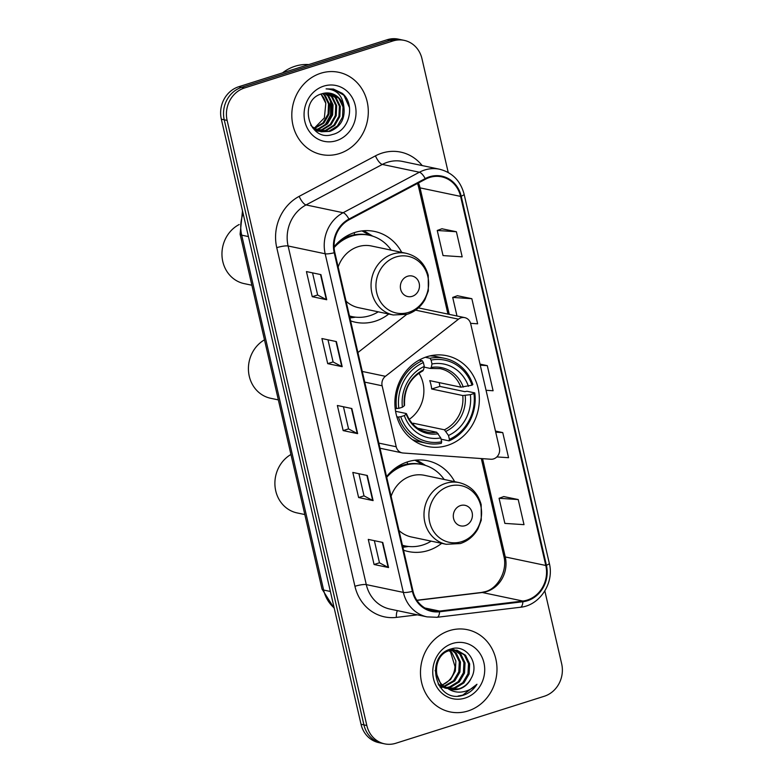 <?xml version="1.0" encoding="UTF-8"?>
<svg xmlns="http://www.w3.org/2000/svg" width="783" height="783" viewBox="0 0 783 783"><rect width="100%" height="100%" fill="white"/><g stroke="black" fill="none" stroke-linecap="round" stroke-linejoin="round"><path stroke-width="1.17" d="M461.03 317.829A8.75 7.938 101.9 0 0 458.505 319.17L385.412 376.31A8.75 7.938 101.9 0 0 382.133 385.784L396.218 446.76A8.75 7.938 101.9 0 0 402.139 452.877A8.75 7.938 101.9 0 0 403.118 453.014L490.843 459.239A8.75 7.938 101.9 0 0 499.397 448.091L470.691 323.751A8.75 7.938 101.9 0 0 464.769 317.634A8.75 7.938 101.9 0 0 461.03 317.829M454.649 481.672A46.393 42.047 101.9 0 0 427.518 460.756A46.393 42.047 101.9 0 0 407.728 461.804A46.393 42.047 101.9 0 0 386.567 476.641M403.548 550.185A46.393 42.047 101.9 0 0 408.423 551.555A46.393 42.047 101.9 0 0 428.213 550.518A46.393 42.047 101.9 0 0 441.681 543.343M426.872 356.745A46.393 42.047 101.9 0 0 394.877 403.314A46.393 42.047 101.9 0 0 427.557 446.496A46.393 42.047 101.9 0 0 447.347 445.449A46.393 42.047 101.9 0 0 479.343 398.87A46.393 42.047 101.9 0 0 446.662 355.697A46.393 42.047 101.9 0 0 426.872 356.745M401.708 252.361A46.393 42.047 101.9 0 0 374.577 231.445A46.393 42.047 101.9 0 0 354.787 232.482A46.393 42.047 101.9 0 0 334.087 246.753M350.608 320.873A46.393 42.047 101.9 0 0 355.482 322.244A46.393 42.047 101.9 0 0 375.272 321.196A46.393 42.047 101.9 0 0 388.74 314.032M406.612 314.482L357.919 352.546M464.769 317.634L419.15 308.032A8.75 7.938 101.9 0 0 418.376 307.915M448.228 172.495L421.968 58.725A26.26 23.803 101.9 0 0 404.175 40.364L398.39 39.15A26.26 23.803 101.9 0 0 387.184 39.737L238.737 86.737A26.26 23.803 101.9 0 0 221.335 119.192L361.032 724.275A26.26 23.803 101.9 0 0 378.825 742.636L381.722 743.243A26.26 23.803 101.9 0 1 363.929 724.892A26.26 23.803 101.9 0 0 381.722 743.243L384.61 743.85A26.26 23.803 101.9 0 0 395.816 743.263L544.263 696.263A26.26 23.803 101.9 0 0 561.665 663.808L544.841 590.95M404.175 40.364A26.26 23.803 101.9 0 0 392.978 40.961L244.531 87.96L241.634 87.353A26.26 23.803 101.9 0 0 224.232 119.799L363.929 724.892L224.232 119.799A26.26 23.803 101.9 0 1 241.634 87.353L390.081 40.344L241.634 87.353L238.737 86.737M401.278 39.757A26.26 23.803 101.9 0 0 390.081 40.344A26.26 23.803 101.9 0 1 401.278 39.757M320.785 73.25A42.018 38.073 101.9 0 0 291.805 115.434A42.018 38.073 101.9 0 0 321.402 154.535A42.018 38.073 101.9 0 0 339.333 153.585A42.018 38.073 101.9 0 0 368.304 111.411A42.018 38.073 101.9 0 0 338.706 72.3A42.018 38.073 101.9 0 0 320.785 73.25A42.018 38.073 101.9 0 0 291.805 115.434A42.018 38.073 101.9 0 0 321.402 154.535A42.018 38.073 101.9 0 0 339.333 153.585A42.018 38.073 101.9 0 0 368.304 111.411A42.018 38.073 101.9 0 0 338.706 72.3A42.018 38.073 101.9 0 0 320.785 73.25M449.462 630.628A42.018 38.073 101.9 0 0 420.481 672.812A42.018 38.073 101.9 0 0 450.088 711.913A42.018 38.073 101.9 0 0 468.009 710.974A42.018 38.073 101.9 0 0 496.99 668.79A42.018 38.073 101.9 0 0 467.382 629.689A42.018 38.073 101.9 0 0 449.462 630.628A42.018 38.073 101.9 0 0 420.481 672.812A42.018 38.073 101.9 0 0 450.088 711.913A42.018 38.073 101.9 0 0 468.009 710.974A42.018 38.073 101.9 0 0 496.99 668.79A42.018 38.073 101.9 0 0 467.382 629.689A42.018 38.073 101.9 0 0 449.462 630.628M429.671 177.447A28.012 25.389 -78.1 0 1 441.612 176.821A28.012 25.389 -78.1 0 1 460.59 196.396L545.8 565.473A28.012 25.389 -78.1 0 1 522.848 601.041L439.547 611.073A28.012 25.389 -78.1 0 1 431.981 610.75A28.012 25.389 -78.1 0 1 413.013 591.175L334.83 252.557A28.012 25.389 -78.1 0 1 349.189 219.71L425.463 179.219A28.012 25.389 -78.1 0 1 429.671 177.447M429.515 176.782A28.707 26.015 101.9 0 0 425.208 178.593L348.934 219.083A28.707 26.015 101.9 0 0 334.214 252.752L412.396 591.371A28.707 26.015 101.9 0 0 439.586 611.768L522.897 601.736A28.707 26.015 101.9 0 0 546.417 565.277L461.207 196.2A28.707 26.015 101.9 0 0 429.515 176.782M518.219 499.554L499.074 498.282L504.869 523.396L524.013 524.659L518.219 499.554L503.753 496.579M456.391 231.739L437.247 230.476L443.041 255.581L462.185 256.853L456.391 231.739L441.925 228.773M470.593 323.33L477.64 323.8L471.846 298.695L457.38 295.72M244.531 87.96A26.26 23.803 101.9 0 0 227.129 120.416L366.826 725.498A26.26 23.803 101.9 0 0 384.61 743.85M388.554 567.548L374.078 564.504L368.274 539.399L382.76 542.443L388.554 567.548A6.998 1.351 -13 0 1 388.143 567.411L382.358 542.355M342.181 366.689L327.705 363.645L321.911 338.54L336.387 341.584L342.181 366.689A6.998 1.351 -13 0 1 341.77 366.552L335.985 341.496M326.726 299.742L312.241 296.688L306.447 271.584L320.932 274.627L326.726 299.742A6.998 1.351 -13 0 1 326.315 299.605L320.531 274.549M373.099 500.601L358.614 497.548L352.82 472.443L367.305 475.487L373.099 500.601A6.998 1.351 -13 0 1 372.688 500.464L366.904 475.408M357.635 433.645L343.16 430.601L337.365 405.486L351.841 408.54L357.635 433.645A6.998 1.351 -13 0 1 357.234 433.508L351.45 408.452M496.853 456.929L508.559 457.703L502.755 432.598L495.473 431.071M486.057 390.286L493.094 390.756L487.3 365.651L480.008 364.115M343.16 430.601L348.552 428.888M343.453 406.769L348.562 428.927L357.234 433.508M358.614 497.548L364.017 495.845M358.908 473.725L364.017 495.874L372.688 500.464M312.241 296.688L317.644 294.985M312.534 272.866L317.653 295.025L326.315 299.605M327.705 363.645L333.098 361.932M327.989 339.822L333.108 361.971L341.77 366.552M374.078 564.504L379.471 562.791M374.362 540.681L379.481 562.83L388.143 567.411M487.3 365.651L480.263 365.181M471.846 298.695L452.701 297.423L457.507 295.68M456.988 315.999L452.701 297.423M437.247 230.476L442.052 228.724M502.755 432.598L495.717 432.138M499.074 498.282L503.88 496.539M308.756 64.568A43.77 39.669 101.9 0 0 295.054 66.242A43.77 39.669 101.9 0 0 282.506 72.888M323.125 93.441L325.209 95.418L329.437 104.08L328.977 114.21L323.878 123.097L314.277 128.637M322.616 93.578L324.309 95.232L328.527 103.885L328.067 114.024L322.968 122.911L313.875 128.324M325.121 93.069L328.831 96.182L333.049 104.834L332.599 114.974L327.49 123.861L319.033 129.097L315.94 129.743M315.461 129.792L314.423 129.851M324.632 93.138L327.92 95.996L332.149 104.648L331.689 114.788L326.589 123.675L318.133 128.911L315.52 129.489M315.04 129.557L314.198 129.626M327.069 92.942L332.452 96.945L336.67 105.597L336.21 115.737L331.111 124.624L322.655 129.861L317.644 130.624M317.174 130.614L315.774 130.536M326.589 92.952L331.542 96.749L335.77 105.411L335.31 115.551L330.211 124.438L321.754 129.675L317.213 130.418M328.977 93.05L336.073 97.709L340.292 106.361L339.832 116.501L334.733 125.388L326.276 130.624L319.395 131.299M318.935 131.241L317.565 131.015M328.508 93.001L335.163 97.513L339.391 106.175L338.931 116.305L333.832 125.192L325.376 130.438L318.955 131.143M318.495 131.104L317.115 130.908M343.913 107.124A19.79 17.931 101.9 0 0 330.504 93.294A19.79 17.931 101.9 0 0 322.067 93.735C297.638 99.793 308.541 142.8 332.56 134.47C349.893 130.702 355.58 103.826 342.181 93.275L333.441 89.066L326.1 88.89C336.651 89.409 342.592 95.487 343.913 107.124C345.225 118.879 340.556 126.963 329.897 131.387L321.187 131.769L311.977 126.592L310.714 125.123M330.367 93.265L338.785 98.276L343.013 106.928L342.553 117.068L337.444 125.955L328.997 131.192L320.736 131.671M321.187 131.769L312.486 127.746M323.751 86.13A28.54 25.868 101.9 0 0 304.841 121.404A28.54 25.868 101.9 0 0 336.357 140.705A28.54 25.868 101.9 0 0 355.267 105.441A28.54 25.868 101.9 0 0 323.751 86.13M321.03 94.058L325.816 103.317A19.79 17.931 101.9 0 0 320.844 94.126M325.816 103.317L324.368 117.9L314.267 128.216M333.382 89.056L343.923 95.291L349.512 107.682M330.514 99.832L330.632 114.807L325.014 125.153M331.659 102.72L331.082 114.905L327.363 122.814M400.759 416.713L398.478 417.055A43.417 39.346 101.9 0 0 426.725 443.276A43.417 39.346 101.9 0 0 441.328 443.315L441.671 441.788A41.665 37.76 101.9 0 1 400.759 416.713L404.331 415.587A37.643 34.109 101.9 0 0 440.77 437.912L436.679 432.236L417.809 428.262M395.572 411.281L406.083 413.493L406.22 414.119L404.331 415.587M425.286 357.273L429.994 358.271L431.11 360.102A41.665 37.76 101.9 0 1 472.022 385.167L460.844 387.174L429.74 380.626A32.387 29.353 -78.1 0 1 431.668 388.994L439.85 386.411A41.577 37.682 101.9 0 0 439.185 382.613M439.85 386.411L464.828 391.657L467.04 391.265L474.782 392.9L473.95 393.536A41.665 37.76 101.9 0 1 449.403 439.332L449.06 440.868A43.417 39.346 101.9 0 0 474.782 392.9M449.06 440.868L441.318 439.234L440.937 438.607M412.289 439.537A43.417 39.346 101.9 0 0 418.974 441.651L426.725 443.276M398.478 417.055L396.824 416.713M395.17 408.403L398.821 408.344A41.665 37.76 101.9 0 1 423.378 362.549L422.262 360.718A43.417 39.346 101.9 0 0 396.541 408.687M422.262 360.718L419.179 360.063M449.403 439.332L448.502 435.465A37.643 34.109 101.9 0 0 470.377 394.671L473.95 393.536M440.77 437.912L441.671 441.788M423.378 362.549L424.269 366.424A37.643 34.109 101.9 0 0 402.403 407.219L398.821 408.344M470.377 394.671L462.773 395.542L431.668 388.994M412.435 423.642A32.387 29.353 101.9 0 0 413.307 423.241L444.411 429.789L448.502 435.465M422.517 370.868L423.515 369.909L424.269 366.424M402.403 407.219L404.292 405.751L404.155 405.114M406.083 413.493L406.22 414.119A33.669 30.517 101.9 0 0 438.245 433.743M472.022 385.167L472.854 384.522A43.417 39.346 101.9 0 0 444.597 358.311L436.855 356.676A43.417 39.346 101.9 0 0 429.877 355.913M444.597 358.311A43.417 39.346 101.9 0 0 429.994 358.271M468.44 386.303A37.643 34.109 101.9 0 0 432.001 363.978L431.11 360.102M432.001 363.978L431.247 367.452L430.249 368.421L424.112 367.129M460.844 387.174A32.387 29.353 101.9 0 0 440.134 368.636L430.249 368.421M409.215 419.336A32.387 29.353 101.9 0 0 418.934 373.158M413.708 424.963L413.307 423.241M264.478 339.822A31.506 28.56 101.9 0 0 248.602 372.238A31.506 28.56 101.9 0 0 270.624 398.273L278.347 399.898M412.24 296.326A10.502 9.523 101.9 0 0 419.199 283.348A10.502 9.523 101.9 0 0 407.6 276.242A10.502 9.523 101.9 0 0 400.642 289.221A10.502 9.523 101.9 0 0 412.24 296.326M346.066 301.201A31.506 28.56 101.9 0 0 358.545 307.68L393.242 314.981A31.506 28.56 101.9 0 1 371.044 285.648A31.506 28.56 101.9 0 1 392.772 254.015A31.506 28.56 101.9 0 1 406.22 253.31L371.514 246.009A31.506 28.56 101.9 0 0 358.076 246.714A31.506 28.56 101.9 0 0 338.168 266.993M349.472 315.94A41.577 37.682 101.9 0 0 352.125 316.616A41.577 37.682 101.9 0 0 369.86 315.686A41.577 37.682 101.9 0 0 378.258 311.83M391.226 250.159A41.577 37.682 101.9 0 0 369.243 235.243A41.577 37.682 101.9 0 0 351.508 236.172A41.577 37.682 101.9 0 0 334.126 247.594M369.243 235.243L367.795 234.939A41.577 37.682 101.9 0 0 350.06 235.869A41.577 37.682 101.9 0 0 339.479 241.184M342.905 239.001A32.827 29.744 101.9 0 0 342.21 238.972M349.492 316.038A41.577 37.682 101.9 0 0 350.676 316.312L352.125 316.616M239.207 224.506A31.506 28.56 101.9 0 0 222.069 256.863A31.506 28.56 101.9 0 0 244.149 283.612L251.881 285.237M355.648 317.164L350.255 317.927A45.512 41.254 -78.1 0 1 349.932 317.967M354.64 234.743L354.161 232.688M362.02 230.916L369.87 235.311A41.969 38.034 101.9 0 1 370.418 235.507M363.292 230.779A45.512 41.254 -78.1 0 1 368.059 233.295L372.688 236.153M465.18 525.647A10.502 9.523 101.9 0 0 472.139 512.659A10.502 9.523 101.9 0 0 460.541 505.554A10.502 9.523 101.9 0 0 453.582 518.542A10.502 9.523 101.9 0 0 465.18 525.647M399.007 530.522A31.506 28.56 101.9 0 0 411.486 536.991L446.183 544.293A31.506 28.56 101.9 0 1 423.985 514.969A31.506 28.56 101.9 0 1 445.713 483.326A31.506 28.56 101.9 0 1 459.161 482.622L424.455 475.32A31.506 28.56 101.9 0 0 411.016 476.025A31.506 28.56 101.9 0 0 391.109 496.305M402.413 545.262A41.577 37.682 101.9 0 0 405.065 545.927A41.577 37.682 101.9 0 0 422.8 544.997A41.577 37.682 101.9 0 0 431.198 541.141M444.167 479.47A41.577 37.682 101.9 0 0 422.184 464.554A41.577 37.682 101.9 0 0 404.449 465.494A41.577 37.682 101.9 0 0 386.724 477.297M422.184 464.554L420.735 464.25A41.577 37.682 101.9 0 0 403 465.18A41.577 37.682 101.9 0 0 392.42 470.495M395.846 468.312A32.827 29.744 101.9 0 0 395.151 468.283M402.433 545.35A41.577 37.682 101.9 0 0 403.617 545.624L405.065 545.927M290.953 454.473A31.506 28.56 101.9 0 0 275.078 486.889A31.506 28.56 101.9 0 0 297.09 512.924L304.822 514.548M408.589 546.475L403.196 547.239A45.512 41.254 -78.1 0 1 402.873 547.288M407.581 464.055L407.101 462.009M414.961 460.228L422.81 464.622A41.969 38.034 101.9 0 1 423.358 464.828M416.233 460.091A45.512 41.254 -78.1 0 1 421 462.606L425.629 465.474M452.31 649.998L456.323 653.316L460.473 661.958L459.924 672.078L454.747 680.946L444.617 686.564M451.693 650.086L455.177 653.071L459.318 661.713L458.779 671.834L453.592 680.701L444.098 686.182M454.727 649.929L460.923 654.285L465.063 662.917L464.525 673.037L459.347 681.915L450.802 687.131L446.75 687.846M442.023 687.503L439.929 686.926M454.13 649.91L459.778 654.04L463.918 662.682L463.379 672.803L458.192 681.67L449.657 686.887L446.202 687.562M440.868 687.259L440.026 687.063M447.24 688.091A19.79 17.931 101.9 0 0 451.047 689.402A19.79 17.931 101.9 0 0 459.484 688.962A19.79 17.931 101.9 0 0 471.18 678.254C480.106 663.162 466.051 643.812 451.243 648.901C424.288 655.42 434.976 703.095 461.98 695.607L463.301 695.235C469.017 693.346 473.578 689.686 476.974 684.254C472.589 688.737 467.382 691.33 461.353 692.035C456.215 692.534 451.507 691.213 447.24 688.091C431.805 681.895 433.576 654.872 448.962 650.742L457.066 650.233L465.523 655.254L469.663 663.886L469.125 674.006L463.937 682.874L455.403 688.1L448.904 688.795M446.613 688.472L438.089 684.029M456.489 650.115L464.368 655.009L468.518 663.641L467.97 673.762L462.792 682.639L454.257 687.856L448.365 688.59M445.468 688.228L438.842 685.331M471.18 678.254C468.322 683.637 464.211 687.161 458.848 688.825L450.568 689.294M447.964 688.619L440.76 683.999L435.133 670.463M445.791 651.339L447.817 650.507L457.066 650.233M449.804 650.487L451.732 652.347L455.872 660.989L455.334 671.109L450.528 679.575L442.561 684.89M442.454 684.773A19.79 17.931 101.9 0 0 455.001 666.529L450.577 652.102L449.158 650.683M450.519 649.117L451.771 649.704M450.166 649.234L451.155 649.763M450.851 649.009L454.169 649.724M451.028 648.96L452.466 649.264M451.889 649.156L453.572 649.684M452.437 643.509A28.54 25.868 101.9 0 0 433.528 678.783A28.54 25.868 101.9 0 0 465.033 698.093A28.54 25.868 101.9 0 0 483.943 662.819A28.54 25.868 101.9 0 0 452.437 643.509M476.974 684.254L462.763 695.118L458.094 696.028M458.505 319.17L415.597 310.146M382.133 385.784L364.751 382.124M385.412 376.31L362.284 371.445M396.218 446.76L378.825 443.109M221.335 119.192L227.129 120.416M387.184 39.737L392.978 40.961M361.032 724.275L366.826 725.498M243.112 213.485A35.01 31.731 101.9 0 0 241.693 235.164L248.436 236.583M334.302 608.479L322.028 589.09L240.097 234.205A17.51 3.367 -13 0 0 241.693 235.164L323.624 590.049L330.367 591.468M322.028 589.09A17.51 3.367 -13 0 0 323.624 590.049A35.01 31.731 101.9 0 0 334.175 607.941M522.848 601.041L482.308 592.516A28.012 25.389 101.9 0 0 486.693 591.557A28.012 25.389 101.9 0 0 505.26 556.948L482.563 458.652M416.957 600.385L482.308 592.516A15.758 6.362 -96.9 0 0 481.428 592.467L485.421 591.605C497.665 588.522 507.805 570.856 503.821 556.077A15.758 3.034 -13 0 0 505.26 556.948L545.8 565.473M460.59 196.396L420.05 187.871A28.012 25.389 101.9 0 0 418.435 182.948M417.447 614.851L396.394 617.386A43.77 39.669 -78.1 0 1 354.934 586.291L276.751 247.673A8.75 1.683 -13 0 1 288.105 245.989L325.17 253.78A35.01 31.731 -78.1 0 1 343.12 212.722L419.394 172.231A35.01 31.731 -78.1 0 1 424.65 170.019A35.01 31.731 -78.1 0 1 439.586 169.236L402.511 161.435A35.01 31.731 101.9 0 0 387.575 162.228A35.01 31.731 101.9 0 0 382.329 164.43L306.055 204.931A35.01 31.731 101.9 0 0 288.105 245.989L366.287 584.607A35.01 31.731 101.9 0 0 390.003 609.076L427.068 616.877A35.01 31.731 -78.1 0 1 403.353 592.398L325.17 253.78A8.75 1.683 -13 0 0 334.214 252.752M425.208 178.593A8.75 2.946 62 0 0 419.394 172.231L382.329 164.43A8.75 2.946 -118 0 1 375.458 155.856A43.77 39.669 -78.1 0 1 422.184 165.575M412.396 591.371A8.75 1.683 167 0 1 403.353 592.398L366.287 584.607A8.75 1.683 -13 0 0 354.934 586.291M439.586 611.768A8.75 3.533 83.1 0 1 437.002 617.298L520.313 607.265C539.741 605.562 554.491 583.002 549.304 563.261L464.094 194.184A8.75 1.683 167 0 1 461.207 196.2M276.751 247.673A43.77 39.669 -78.1 0 1 299.184 196.347A8.75 2.946 -118 0 0 306.055 204.931L343.12 212.722A8.75 2.946 62 0 1 348.934 219.083M522.897 601.736A8.75 3.533 83.1 0 1 520.313 607.265M546.417 565.277A8.75 1.683 -13 0 0 549.304 563.261M299.184 196.347L375.458 155.856M397.461 610.642A8.75 3.533 -96.9 0 0 396.394 617.386M439.547 611.073L424.934 608M449.256 314.365L420.05 187.871A15.758 3.034 -13 0 1 418.611 187L417.545 183.418M406.475 413.708C410.546 423.72 417.319 429.828 426.794 432.02A32.387 29.353 101.9 0 0 436.679 432.236M445.977 431.296A33.669 30.517 101.9 0 0 465.2 395.444M423.515 369.909A33.669 30.517 101.9 0 0 404.292 405.751M444.411 429.789A32.387 29.353 101.9 0 0 462.773 395.542M463.262 387.076A33.669 30.517 101.9 0 0 431.247 367.452M408.677 312.358A28.951 26.23 101.9 0 0 427.861 276.585A28.951 26.23 101.9 0 0 395.895 257A28.951 26.23 101.9 0 0 376.721 292.773A28.951 26.23 101.9 0 0 408.677 312.358M349.58 316.44A41.969 38.034 101.9 0 0 353.299 316.841M461.618 541.67A28.951 26.23 101.9 0 0 480.801 505.896A28.951 26.23 101.9 0 0 448.845 486.321A28.951 26.23 101.9 0 0 429.661 522.095A28.951 26.23 101.9 0 0 461.618 541.67M402.521 545.761A41.969 38.034 101.9 0 0 406.25 546.152M402.139 452.877L380.009 448.228M240.097 234.205L242.495 210.813M427.068 616.877L437.002 617.298M464.094 194.184C460.502 180.804 452.329 172.495 439.586 169.236M416.869 600.248L481.428 592.467M503.821 556.077L481.31 458.564M447.954 314.091L418.611 187M404.557 405.379C403.901 389.474 410.038 377.964 422.947 370.829M406.22 253.31C417.545 256.178 424.885 263.509 428.242 275.313L428.33 290.875L424.944 299.664C420.804 306.867 414.951 311.732 407.395 314.247L393.242 314.981M459.161 482.622C470.485 485.489 477.826 492.83 481.183 504.634L481.271 520.186L477.884 528.975C473.744 536.179 467.891 541.043 460.335 543.559L446.183 544.293"/></g></svg>
